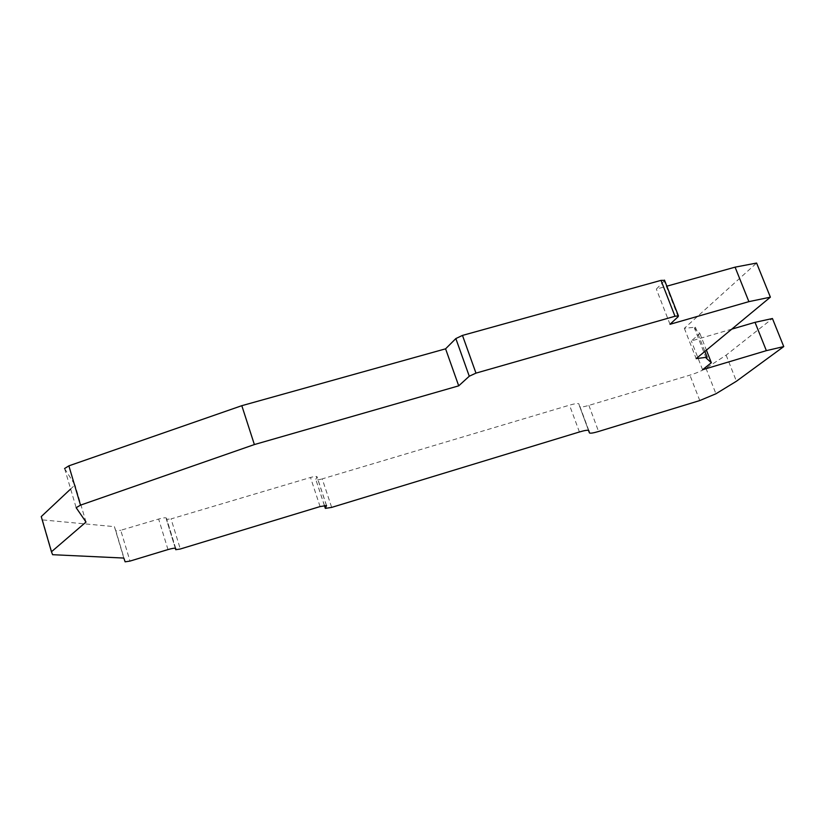 <?xml version="1.0" encoding="UTF-8"?>
<svg xmlns="http://www.w3.org/2000/svg" width="825" height="825" viewBox="0 0 825 825"><rect width="100%" height="100%" fill="white"/><g stroke="black" fill="none" stroke-linecap="round" stroke-linejoin="round"><path stroke-width="0.62" stroke-dasharray="4.12 3.09" d="M64.577 468.538L75.003 484.925L70.63 489.019M678.129 316.697L664.218 280.995L664.589 280.387M664.218 280.995L656.36 289.101L666.847 286.182M731.785 329.134L691.34 340.942L699.889 333.517L694.403 328.061L695.382 327.195L684.348 328.329L756.597 263.051M588.472 430.33L579.748 406.673C580.759 407.302 583.801 406.88 588.875 405.395L689.917 375.148C696.455 373.096 701.807 370.796 705.963 368.27L726.134 355.152L772.437 318.522M579.624 406.478L578.892 403.868C577.861 403.219 574.736 403.652 569.508 405.157L322.224 478.882L331.671 507.396M324.472 505.519L315.882 479.727C316.635 480.16 318.749 479.882 322.224 478.882M315.841 479.366L316.975 476.623C316.212 476.18 314.057 476.468 310.499 477.479L171.043 518.915L180.314 548.996M175.282 548.233L166.413 519.389L171.043 518.915M166.413 519.389L166.372 518.048C165.433 517.533 162.855 517.863 158.637 519.049L120.749 530.279L130.01 561.083M125.091 561.763L115.809 530.836L120.749 530.279M115.809 530.836L114.397 526.649L42.508 519.905L41.25 516.584M86.006 522.05L75.003 484.925M670.013 324.297L656.36 289.101M684.348 328.329L696.166 358.627M706.128 358.019L694.403 328.061M699.889 333.517L706.406 350.151M702.57 369.734L691.34 340.942M726.134 355.152L736.426 381.243M123.822 558.061L114.397 526.649M42.508 519.905L52.614 554.699M695.382 327.195L704.87 351.419M64.628 468.631L76.199 507.798M705.963 368.27L715.935 393.772M699.775 400.558L689.917 375.148M588.875 405.395L598.579 431.475M579.418 431.98L569.508 405.157M320.09 506.571L310.499 477.479M167.991 549.574L158.637 519.049M588.854 430.578L579.016 404.075M326.432 505.498L317.017 477.005M175.746 548.419L166.464 518.265M589.504 432.96L579.748 406.673M588.751 430.464L578.892 403.868M324.4 505.529L315.882 479.727M326.535 505.56L316.975 476.623M175.746 549.697L166.464 519.513M175.704 548.388L166.372 518.048M125.132 561.825L115.851 530.908"/><path stroke-width="1.24" d="M664.589 280.387L661.011 280.366L462.474 335.414L455.843 338.57L445.582 348.831L241.807 405.683L254.378 444.562L80.51 505.137L76.158 507.705L86.006 522.05L51.459 551.77L41.25 516.584L70.63 489.019M241.807 405.683L68.867 465.847L64.577 468.538M706.406 350.151L711.336 362.732L706.128 358.019L707.138 357.204L696.166 358.627L770.385 297.165L756.597 263.051L735.075 267.156L666.847 286.182M51.459 551.77L52.614 554.699L123.822 558.061L125.132 561.825L130.01 561.083L167.991 549.574C172.219 548.357 174.787 547.955 175.704 548.388L175.746 549.697L180.314 548.996L320.09 506.571L326.535 505.56L325.339 508.386L331.671 507.396L579.418 431.98C584.657 430.423 587.761 429.918 588.751 430.464L589.504 432.96C590.473 433.486 593.505 432.991 598.579 431.475L699.775 400.558L715.935 393.772L736.426 381.243L783.75 346.582L772.437 318.522L755.03 322.338L731.785 329.134M445.582 348.831L458.71 385.842L254.378 444.562M735.075 267.156L748.894 301.641L670.013 324.297L678.129 316.697L678.428 315.892L674.984 316.253L475.973 373.127L469.27 376.221L458.71 385.842M755.03 322.338L766.363 350.656L702.57 369.734L711.336 362.732M783.75 346.582L766.363 350.656M770.385 297.165L748.894 301.641M704.87 351.419L707.138 357.204M80.51 505.137L68.867 465.847M475.973 373.127L462.474 335.414M661.011 280.366L674.984 316.253M455.843 338.57L469.27 376.221M589.38 432.785L588.472 430.33M325.318 508.066L324.472 505.519M175.704 549.584L175.282 548.233M678.428 315.892L664.476 280.108M325.267 508.179L324.4 505.529"/></g></svg>
